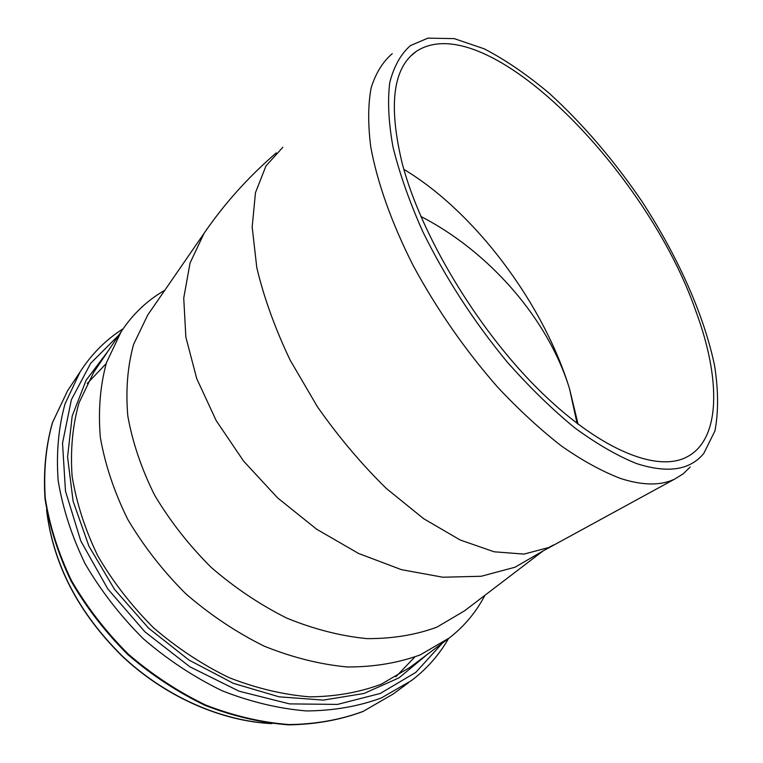 <?xml version="1.0" encoding="UTF-8"?>
<svg xmlns="http://www.w3.org/2000/svg" width="763" height="763" viewBox="0 0 763 763"><rect width="100%" height="100%" fill="white"/><g stroke="black" fill="none" stroke-linecap="round" stroke-linejoin="round"><path stroke-width="1.14" d="M690.229 466.994L683.228 473.804L674.902 478.973C660.958 485.773 642.885 485.621 620.691 478.525C602.36 471.544 582.751 460.804 561.845 446.307C540.5 429.731 519.088 409.998 497.6 387.118C465.287 350.227 437.266 309.94 413.536 266.258C391.724 223.387 377.122 182.157 370.713 146.61C367.9 124.083 368.043 104.502 371.142 87.859C375.787 73.105 382.826 61.698 392.258 53.658M636.523 463.551C667.654 473.604 690.086 470.208 703.82 453.384L714.931 430.933C718.555 412.058 718.431 390.284 714.569 365.611C703.982 314.623 677.534 255.929 641.788 201.184C613.729 160.02 582.97 124.131 549.522 93.525C527.367 74.879 505.621 59.981 484.276 48.832L454.214 38.617L427.871 38.15L410.446 45.589C400.804 54.068 393.918 66.371 389.788 82.499C387.47 100.764 388.539 122.28 393.002 147.04C399.488 173.344 409.349 201.394 422.568 231.179C445.182 277.322 473.298 320.832 506.928 361.71C529.379 387.089 551.897 409.054 574.472 427.623C596.59 443.847 617.277 455.826 636.523 463.551M150.826 310.531L147.774 314.966L133.639 344.227C127.564 366.269 125.609 390.151 127.793 415.873C132.485 442.216 141.422 468.635 154.603 495.149C170.092 521.129 188.928 545.183 211.103 567.319C234.766 587.796 260.021 604.744 286.869 618.164C314.022 629.227 340.727 636.046 366.993 638.631C392.43 638.765 415.74 634.94 436.913 627.148L464.572 610.801L543.018 550.981L515.035 567.224L481.272 576.256L442.874 577.229L401.357 569.637L358.591 553.471L316.635 529.217L277.637 497.924L243.597 461.1L216.215 420.642L196.73 378.629L185.857 337.132L183.74 298.075L190.035 263.082L204.007 233.411L206.792 229.348M695.799 310.98C721.035 378.887 721.216 440.299 686.004 457.409C655.732 472.516 597.572 448.749 536.666 387.661C475.854 326.726 420.957 234.651 402.263 163.654C388.214 105.38 392.869 67.974 416.207 51.436C485.649 5.703 647.32 170.759 695.799 310.98M164.818 290.245C147.154 300.412 132.59 314.261 121.126 331.781L106.505 362.511C100.191 385.563 98.122 410.465 100.306 437.209C105.065 464.572 114.221 491.963 127.755 519.393C143.673 546.251 163.063 571.086 185.924 593.9C210.34 614.988 236.435 632.403 264.198 646.156C292.315 657.477 320.012 664.411 347.299 666.976C373.765 667.024 398.067 662.999 420.222 654.892L449.302 637.954C464.429 626.175 476.284 611.964 484.886 595.312M553.309 545.049L548.75 547.519L524.019 554.1L494.138 551.792L460.175 539.994L423.599 518.659L386.25 488.387C361.567 464.171 338.648 437.008 317.503 406.898L290.121 360.107C274.966 328.176 263.855 297.36 256.797 267.66L252.171 227.002L255.471 192.657L266.01 165.886L282.796 147.335M420.842 216.454C489.55 251.819 548.206 319.134 569.532 388.768L577.114 423.494M403.837 169.348C475.063 211.99 543.59 303.846 569.532 388.768L578.087 424.228M46.781 511.124C53.448 564.458 78.57 612.718 122.147 655.884C164.684 696.056 219.954 720.606 270.56 723.467M70.883 385.801L67.535 390.856L52.513 422.549C45.894 446.117 43.481 471.391 45.284 498.373C49.643 525.869 58.37 553.27 71.464 580.567C86.934 607.224 105.904 631.764 128.384 654.196C152.438 674.864 178.275 691.841 205.867 705.117C233.879 715.961 261.614 722.447 289.072 724.573C315.796 724.211 340.498 719.805 363.198 711.364L393.25 693.968L408.682 682.627M82.595 368.1L80.096 371.915L65.055 403.799C58.474 427.566 56.166 453.088 58.131 480.385C62.7 508.244 71.703 536.027 85.122 563.752C100.964 590.848 120.335 615.836 143.253 638.698C167.765 659.785 194.04 677.143 222.09 690.753C250.531 701.903 278.648 708.636 306.449 710.944C333.479 710.725 358.429 706.404 381.29 697.983L411.515 680.548C426.86 668.846 439.202 654.845 448.53 638.545M118.914 335.062L90.759 363.188L71.369 399.745L62.518 443.169L65.494 491.181L80.754 540.872L107.783 588.912L145.008 631.907L189.873 666.795L239.201 691.24L289.52 703.887L337.504 704.411L380.308 693.453L415.768 672.394L442.445 643.085M108.174 350.942L86.143 380.193L72.189 416.035L67.573 457.027L73.105 501.215L88.937 546.213L114.536 589.398L148.556 628.14L189.005 660.081L233.411 683.362L279.096 696.829L323.398 700.1L364.008 693.472L399.03 677.849L427.118 654.559M121.126 331.781L93.62 372.468L96.825 367.737L93.62 372.468L79.009 402.854C72.58 425.544 70.282 449.951 72.094 476.074C76.414 502.731 84.989 529.35 97.826 555.912C112.981 581.873 131.532 605.812 153.487 627.72C176.968 647.94 202.138 664.563 229.005 677.601C256.254 688.274 283.178 694.692 309.788 696.857C335.644 696.581 359.497 692.356 381.328 684.182L410.113 667.282L446.574 639.995M106.133 363.646L87.278 383.474M395.816 676.838L414.652 657.134M543.018 550.981L674.902 478.973M147.774 314.966L203.998 233.421C224.246 203.807 248.337 176.968 276.263 152.896M416.207 51.436L410.628 56.166M46.553 509.789C52.866 563.666 78.026 612.412 122.023 656.037C164.961 696.581 220.869 721.169 271.914 723.629M123.129 328.767C105.847 339.745 91.503 354.127 80.096 371.915L67.535 390.856L52.389 422.769C45.713 446.469 43.262 471.849 45.027 498.897C49.366 526.441 58.064 553.862 71.121 581.148C86.553 607.777 105.485 632.279 127.917 654.664C151.932 675.293 177.722 692.232 205.304 705.47C233.306 716.285 261.06 722.742 288.557 724.85C315.357 724.449 340.164 719.995 362.988 711.497L393.25 693.968"/></g></svg>
